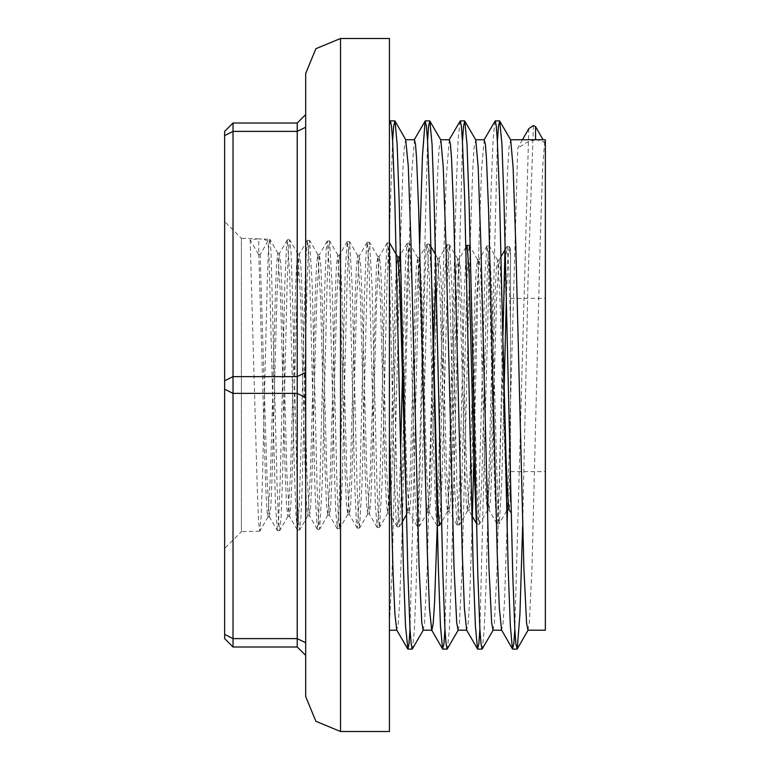 <?xml version="1.0" encoding="UTF-8"?>
<svg xmlns="http://www.w3.org/2000/svg" width="770" height="770" viewBox="0 0 770 770"><rect width="100%" height="100%" fill="white"/><g stroke="black" fill="none" stroke-linecap="round" stroke-linejoin="round"><path stroke-width="0.58" stroke-dasharray="3.85 2.89" d="M305.642 127.223L305.642 372.43L305.642 127.223L297.258 131.41L297.258 123.027L305.642 114.643M305.642 372.43L305.642 642.777L305.642 372.43L297.258 376.617L297.258 131.41L232.983 131.41L224.599 135.607L224.599 131.41L232.983 123.027L232.983 646.973L224.599 638.59L224.599 135.607M305.642 655.357L297.258 646.973L232.983 646.973L224.599 638.59M305.642 696.571L305.642 73.429M400.592 453.386L399.245 498.508L397.657 525.409L397.079 526.747L396.069 517.969L394.481 477.978L389.716 284.534L388.128 248.614L387.223 242.839L384.952 277.479L380.188 470.316L378.599 514.572L377.242 527.488L375.423 504.928L369.071 264.928L367.261 242.203L365.904 255.053L364.316 299.347L359.552 493.089L357.28 528.095L356.375 522.349L354.787 486.265L350.023 291.147L348.435 250.654L347.299 241.597L345.258 270.126L340.494 462.645L338.906 511.107L337.318 528.73L335.73 511.203L334.142 462.77L329.377 269.741L327.337 240.972L326.211 250L324.622 290.608L319.858 487.015L318.27 523.475L317.356 529.327L315.094 494.157L310.329 298.365L308.741 253.446L307.384 240.346L305.565 263.253L300.8 454.425L299.212 506.91L297.624 529.596L296.036 516.911L294.448 471.943L289.684 275.256L287.422 239.74L286.517 245.572L284.929 282.215L280.164 480.288L278.576 521.386L277.441 530.578L269.442 516.853L267.123 479.402L260.154 254.755L258.807 254.09L258.768 240.192L259.538 238.864L241.366 238.296L241.366 531.704L224.599 548.471L224.599 221.529L224.599 380.813L232.983 376.617L297.258 376.617L297.258 393.383L232.983 393.383L224.599 389.187M389.476 731.5L389.476 38.5M522.474 139.794L517.758 148.167L507.517 509.538M535.343 139.794L527.72 141.863L517.758 148.167M528.769 128.696L514.841 628.984M494.985 121.054L493.098 139.322L491.222 185.531L479.912 628.984M460.056 121.063L458.169 139.38L456.283 185.599L444.983 628.984M419.737 243.647L410.054 628.984M389.476 623.96L389.476 122.363L389.476 623.96L392.161 571.003L400.034 255.698M507.064 526.343L504.408 602.679L503.079 623.248L501.53 629.995M484.214 139.794L481.51 169.708L478.95 244.186L473.839 459.353M472.135 526.343L469.479 602.689L468.15 623.238L466.601 630.004M449.305 139.794L446.157 179.256L443.173 276.122L437.225 525.621M414.424 139.803L411.247 178.659L408.302 274.072L402.402 521.781M402.277 526.353L399.62 602.698L398.283 623.228L396.743 630.024M533.446 125.577L528.028 279.953L522.618 526.343M497.372 140.997L486.062 584.459L484.186 630.659L482.299 648.908M462.443 140.997L451.133 584.449L449.257 630.659L447.37 648.908M427.514 140.997L416.204 584.449L414.327 630.649L412.441 648.908M392.584 140.997L389.476 232.001M535.718 139.794L539.77 140.467L544.573 142.498L543.033 139.794M400.361 243.638L402.912 169.496L404.26 147.782L405.675 139.774M423.144 630.187L424.424 623.787L427.109 570.445L435.012 253.773M435.291 243.638L437.861 169.092L439.208 147.571L440.825 139.967M458.073 630.187L459.372 623.594L462.058 569.887L470.066 249.287M470.22 243.638L472.809 168.688L474.156 147.359L475.754 139.967M493.002 630.187L494.321 623.392L497.006 569.328L502.868 335.258M505.149 243.638L507.757 168.293L509.105 147.147L510.683 139.967M527.931 630.187L529.269 623.19L531.954 568.77L540.02 245.803L542.706 167.899L544.573 142.527M277.315 530.472L275.4 501.607L269.048 256.988L267.96 240.943L264.014 239.451L259.538 238.864L269.837 239.287L271.069 252.262L277.229 488.911L278.461 519.731L279.693 530.52L281.04 517.575L282.272 484.994L287.21 281.339L288.442 250.568L289.674 239.807L291.022 252.762L292.253 285.275L297.191 488.45L298.423 519.163L299.655 529.895L301.003 516.891L302.244 484.417L307.172 281.743L308.404 251.136L309.636 240.413L312.216 285.651L317.144 488.007L318.376 518.576L319.617 529.26L322.197 484.041L327.125 282.195L328.357 251.694L329.589 241.029L332.178 286.228L337.106 487.593L338.338 518.008L339.57 528.653L342.159 483.695L347.087 282.657L348.319 252.281L349.551 241.674L352.14 286.642L357.068 487.15L358.3 517.45L359.532 528.037L362.121 483.146L367.049 283.071L368.281 252.858L369.513 242.281L372.093 286.969L377.031 486.688L378.262 516.863L379.494 527.402L382.084 482.675L387.012 283.504L388.244 253.417L389.476 242.887L392.055 287.46L396.993 486.255L398.225 516.275L399.457 526.786L402.036 482.347L406.964 283.966L408.206 253.994L409.438 243.522L412.017 287.999L416.945 485.841L418.177 515.717L419.409 526.179L421.999 481.914L428.159 254.581L429.516 244.254L431.98 288.471M267.96 240.943L260.154 254.745M258.412 254.264L250.192 239.961L257.969 238.816L258.768 240.192M258.807 254.1L265.525 481.77L266.718 507.834L267.902 516.968L270.501 475.388L275.419 290.906L276.651 263.061L277.883 253.34L280.482 294.929L285.4 478.873L286.632 506.631L287.864 516.362L290.454 475.023L295.382 291.464L296.614 263.725L297.846 253.965L300.444 295.285L305.363 478.43L306.595 506.073L307.827 515.736L310.425 474.416L315.344 291.772L316.576 264.226L317.808 254.572L320.397 295.632L325.315 477.872L326.547 505.418L327.779 515.101L330.378 474.031L335.306 292.234L336.538 264.784L337.77 255.188L340.359 296.229L345.287 477.573L346.519 504.918L347.751 514.495L350.34 473.714L355.259 292.783L356.491 265.438L357.723 255.823L360.322 296.642L365.25 477.102L366.472 504.34L367.704 513.879L370.303 473.146L376.453 265.939L377.82 256.554L380.284 296.95L385.202 476.563L386.434 503.705L387.666 513.244L390.265 472.684L395.183 293.562L396.415 266.526L397.782 257.161M405.848 493.137L406.733 507.68L407.763 512.512L410.217 472.366L415.146 294.092L416.368 267.151L417.6 257.681L420.208 297.98L425.127 475.773L426.359 502.608L427.581 512.021L429.169 496.496L430.623 458.208L433.529 347.578M436.003 273.321L437.707 258.422L440.161 298.308L445.079 475.263L446.311 502.001L447.543 511.386L450.142 471.356L455.06 294.9L456.292 268.268L457.659 259.028L460.123 298.75L465.051 474.936L466.274 501.491L467.506 510.76L470.104 470.999L475.023 295.382L476.255 268.855L477.631 259.654L480.085 299.28L485.004 474.436L486.236 500.866L487.468 510.154L490.067 470.595L494.985 295.728L496.217 269.365L497.584 260.289L499.826 293.543L506.535 504.706M507.42 509.538L509.018 494.234L510.462 456.726L510.462 498.228L509.028 509.538M506.41 297.605L507.825 259.99L509.23 246.621L510.462 256.939L510.462 248.652L510.462 456.716M250.192 239.97L257.344 491.895L258.537 520.982L259.731 531.127L261.078 518.114L262.32 485.408L267.248 280.896L268.48 249.981L269.712 239.181M439.497 525.438L441.961 481.346L448.121 255.139L449.478 244.86L451.942 288.731L456.87 484.936L458.102 514.562L459.334 524.919L461.913 481.096L466.841 285.593L468.073 255.91L469.296 245.38M470.499 255.043L477.092 492.309L478.199 516.073L479.296 524.312L481.876 480.624L486.813 285.728L488.045 256.294L489.277 246.015L491.866 289.703L498.026 513.436L499.384 523.59L501.78 482.01L504.186 387.676M269.442 516.853L270.809 507.238L272.041 479.364L276.969 294.891L279.433 253.465L280.79 263.138L282.022 290.983L286.95 474.994L289.539 516.362L290.771 506.612L292.003 478.853L296.922 295.353L299.386 254.071L300.752 263.61L301.984 291.272L306.903 474.397L309.502 515.727L310.733 506.015L311.966 478.382L316.884 295.699L319.348 254.678L320.715 264.274L321.947 291.849L326.865 474.079L329.454 515.111L330.686 505.534L331.918 478.083L336.846 296.286L339.3 255.332L340.677 264.832L341.899 292.253L346.827 473.589L349.426 514.504L350.658 504.86L351.89 477.467L356.808 296.546L359.272 255.919L360.63 265.332L361.861 292.59L366.78 473.098L369.379 513.86L370.611 504.321L371.843 477.121L376.761 297.124L379.225 256.554L380.592 266.006L381.824 293.187L386.742 472.77L389.341 513.253L390.573 503.801L391.805 476.726L396.723 297.48L399.322 257.065M401.199 278.769L407.166 484.965L409.303 512.637L410.535 503.137L411.767 476.168L416.686 297.942L419.14 257.786L420.507 267.065L421.739 293.947L426.667 471.885L429.131 511.886L430.488 502.618L431.72 475.822L436.638 298.423L439.102 258.422L440.478 267.729L441.701 294.477L446.619 471.356L449.083 511.28L450.45 502.079L451.682 475.398L456.6 298.798L459.064 259.038L460.431 268.249L461.663 294.852L466.582 470.999L469.046 510.654L470.412 501.414L471.644 474.869L476.563 299.318L479.017 259.654L480.393 268.788L481.616 295.257L486.544 470.489L488.998 510.029L490.375 500.904L491.606 474.493L496.525 299.636L498.989 260.279L500.115 266.199L501.106 283.63L503.079 345.114M510.462 485.812L510.462 321.918L508.797 268.595L507.209 246.9L505.621 258.989L504.032 301.936L499.268 489.797L496.997 523.744L496.092 518.191L494.504 483.214L489.739 294.005L488.151 254.735L486.89 246.044L484.985 273.581L478.632 507.276L477.833 520L477.044 524.389L476.38 521.357M466.938 245.428L465.927 254.061L464.339 293.428L459.575 483.926L457.986 519.307L457.082 524.986L454.81 490.894L450.046 300.993L448.458 257.411L447.101 244.687L445.291 266.892L440.527 452.317L438.939 503.243L437.35 525.265L435.762 512.974L434.174 469.363L429.41 278.557L427.138 244.08L426.233 249.73L424.645 285.266L419.881 477.419L418.293 517.305L417.157 526.237L415.117 498.142L410.352 308.539L407.975 247.892L407.061 243.541L405.597 260.693L402.402 375.548M510.462 256.939L510.462 321.918M509.23 246.621L506.978 246.554M489.277 245.996L487.025 245.928M449.353 244.764L447.101 244.687M429.391 244.138L427.138 244.071M409.438 243.522L407.176 243.445M389.476 242.897L387.223 242.829M369.513 242.281L367.261 242.213M349.551 241.655L347.299 241.588M329.589 241.039L327.337 240.972M309.636 240.413L307.384 240.346M289.674 239.797L287.422 239.73M259.731 531.136L241.366 531.704L241.366 238.296L224.599 221.529M545.401 630.207L545.401 139.794M545.401 298.375L545.401 471.625L545.401 298.375L510.462 298.375L510.462 471.625L510.462 298.375M305.642 397.57L297.258 393.383L297.258 638.59L305.642 642.777M297.258 646.973L297.258 638.59L232.983 638.59L224.599 634.393M340.571 38.5L340.571 731.5M268.037 516.853L259.846 531.021M278.018 253.455L269.837 239.287M287.999 516.246L279.808 530.424M297.98 254.081L289.789 239.913M307.962 515.621L299.771 529.789M317.933 254.687L309.752 240.519M327.924 514.986L319.733 529.154M337.905 255.303L329.714 241.135M347.876 514.379L339.686 528.547M357.858 255.948L349.676 241.78M367.839 513.763L359.657 527.931M377.82 256.554L369.629 242.386M387.801 513.128L379.62 527.296M407.763 512.512L406.358 514.928M402.171 522.185L399.572 526.68M417.744 257.806L409.563 243.638M427.716 511.906L419.534 526.074M437.707 258.422L435.56 254.726M431.007 246.833L429.516 244.254M447.688 511.27L441.46 522.041M457.659 259.028L449.478 244.86M467.64 510.645L459.459 524.813M477.631 259.654L470.306 246.978M487.603 510.038L479.412 524.206M497.584 260.289L489.402 246.121M506.689 510.943L499.384 523.59M510.462 248.652L509.355 246.727M269.577 516.968L267.902 516.968M279.568 253.34L277.883 253.34M289.539 516.362L287.864 516.362M299.52 253.956L297.846 253.956M309.502 515.727L307.827 515.727M319.483 254.562L317.808 254.562M329.454 515.111L327.779 515.111M339.445 255.207L337.77 255.207M349.426 514.504L347.751 514.504M359.397 255.813L357.723 255.813M369.379 513.86L367.704 513.86M379.36 256.429L377.685 256.429M389.341 513.253L387.666 513.253M409.303 512.637L407.628 512.637M419.275 257.671L417.6 257.671M429.265 512.002L427.581 512.002M439.247 258.297L437.572 258.297M449.218 511.396L447.543 511.396M459.199 258.932L457.524 258.932M469.19 510.77L467.506 510.77M479.161 259.529L477.487 259.529M489.142 510.144L487.468 510.144M499.124 260.154L497.449 260.154M506.853 246.65L505.293 249.364M501.097 256.612L498.989 260.27M496.871 523.639L489.008 510.029M486.89 246.044L479.027 259.654M476.919 524.283L476.428 523.446M471.866 515.553L469.046 510.674M465.937 247.141L459.064 259.038M456.947 524.88L449.083 511.27M446.975 244.793L439.102 258.402M436.994 525.515L429.131 511.906M427.013 244.186L419.15 257.806M417.032 526.131L409.168 512.512M407.061 243.541L400.631 254.658M397.079 526.747L389.206 513.138M387.089 242.945L379.225 256.564M377.117 527.383L369.244 513.763M367.136 242.309L359.272 255.919M357.155 527.979L349.291 514.37M347.174 241.693L339.3 255.313M337.202 528.634L329.329 515.014M327.221 241.077L319.348 254.697M317.23 529.221L309.367 515.611M307.259 240.442L299.386 254.061M297.278 529.866L289.414 516.246M287.297 239.845L279.433 253.465M499.258 523.687L496.997 523.764M479.296 524.312L477.044 524.38M459.334 524.928L457.082 524.996M419.409 526.17L417.157 526.237M399.457 526.796L397.204 526.863M379.494 527.412L377.242 527.479M359.532 528.028L357.28 528.104M339.57 528.653L337.318 528.721M319.617 529.269L317.356 529.346M299.655 529.895L297.403 529.962M279.693 530.511L277.441 530.578M510.462 471.625L545.401 471.625"/><path stroke-width="1.16" d="M305.642 114.643L305.642 127.223L305.642 114.643L297.258 123.027L232.983 123.027L297.258 123.027L297.258 646.973L305.642 655.357L305.642 642.777L305.642 655.357L297.258 646.973L232.983 646.973L232.983 393.383L297.258 393.383L305.642 397.57M340.571 38.5L315.873 48.731L305.642 73.429L305.642 696.571L315.873 721.269L340.571 731.5L340.571 38.5L389.476 38.5L389.476 731.5L340.571 731.5M232.983 646.973L224.599 638.59L224.599 131.41L232.983 123.027L232.983 131.41L297.258 131.41L305.642 127.223M305.642 372.43L297.258 376.617L232.983 376.617L224.599 380.813L224.599 548.471M535.525 139.476L535.516 126.569L533.446 125.549L528.769 128.657L522.474 139.794M514.841 628.984L513.744 644.047L512.454 648.908L510.298 625.625L508.133 566.566L499.509 196.562L497.353 140.535L496.265 125.876L495.187 120.88L484.157 139.794M479.912 628.984L478.815 644.047L477.525 648.908L475.369 625.683L473.213 566.633L464.579 196.581L462.423 140.535L461.336 125.876L460.258 120.89L449.237 139.794M444.983 628.984L443.886 644.038L442.596 648.918L440.44 625.721L438.284 566.682L429.65 196.591L427.494 140.535L426.407 125.876L425.127 121.082L422.432 156.031L419.737 243.647M410.054 628.984L408.957 644.028L407.869 649.1L405.511 625.75L403.355 566.71L394.721 196.591L392.565 140.544L391.478 125.866L390.4 120.928L389.476 124.596M507.517 509.538L507.064 526.343M512.454 648.908L501.53 629.995L499.374 608.165L497.218 553.197L488.594 209.921L486.438 157.994L485.36 144.404L484.214 139.794M473.839 459.353L472.135 526.343M477.525 648.908L466.601 630.004L464.445 608.204L462.289 553.255L453.665 209.941L451.509 157.994L450.431 144.413L449.305 139.794M437.225 525.621L434.559 602.487L433.221 623.18L431.883 630.197M442.596 648.918L431.672 630.004L429.516 608.252L427.36 553.303L418.736 209.95L416.58 157.994L415.502 144.404L414.424 139.803L405.675 139.794M402.402 521.781L402.277 526.353M407.667 648.927L396.743 630.024L394.923 614.027L393.104 573.698L389.476 439.487M522.618 526.343L519.923 613.988L517.228 648.908L515.938 644.153L514.861 629.446L512.704 573.429L504.071 203.347L501.915 144.279L499.759 121.054L498.469 125.991L497.372 140.997M493.098 630.207L482.097 649.081L481.009 644.153L479.931 629.446L477.775 573.429L469.142 203.347L466.986 144.279L464.83 121.054L463.54 125.991L462.443 140.997M458.169 630.207L447.158 649.081L446.08 644.153L445.002 629.446L442.846 573.419L434.213 203.338L432.057 144.269L429.901 121.054L428.611 125.991L427.514 140.997M423.24 630.207L412.229 649.081L411.151 644.153L410.073 629.446L407.917 573.419L399.284 203.338L397.128 144.269L394.972 121.054L393.682 125.991L392.584 140.997M543.033 139.794L535.516 126.569M400.034 255.698L400.361 243.638M405.675 139.774L408.293 166.339L410.978 243.022L419.044 566.499L421.729 622.362L423.144 630.187L431.787 630.207M435.012 253.773L435.291 243.638M429.901 121.054L440.825 139.967L443.241 166.724L445.926 243.715L453.992 567.067L456.677 622.574L458.073 630.187L466.716 630.207M470.066 249.287L470.22 243.638M464.83 121.054L475.754 139.967L478.189 167.109L480.875 244.408L488.94 567.634L491.626 622.786L493.002 630.187L501.645 630.207M502.868 335.258L505.149 243.638M499.759 121.054L510.683 139.967L513.138 167.504L515.823 245.11L523.889 568.202L526.574 622.988L527.931 630.187L545.401 630.207L545.401 139.794L535.718 139.794M389.591 242.993L397.782 257.161L399.794 285.295L405.848 493.137M433.529 347.578L436.003 273.321M506.535 504.706L507.42 509.538L509.028 509.538M431.98 288.471L437.524 502.483L439.372 525.544L441.46 522.041M476.38 521.357L473.868 460.45L469.103 273.235L467.063 245.312L469.44 245.486L470.499 255.043M504.186 387.676L506.41 297.605M397.724 257.065L399.322 257.065L400.265 262.599L401.199 278.769M503.079 345.114L506.025 455.359L507.488 493.84L508.97 509.432M467.063 245.312L465.937 247.141M402.402 375.548L400.592 453.386M510.462 498.219L510.462 485.812M510.587 139.794L535.343 139.794M475.658 139.794L484.282 139.794M440.729 139.794L449.353 139.794M305.642 642.777L297.258 638.59L232.983 638.59L224.599 634.393M224.599 389.187L232.983 393.383L232.983 131.41L224.599 135.607M224.599 131.41L232.983 123.027M425.127 121.082L414.308 139.794M390.197 121.102L389.476 122.363M499.557 120.9L495.245 120.9M464.628 120.9L460.296 120.9M429.699 120.9L425.329 120.9M394.769 120.9L390.4 120.9M517.026 649.1L512.656 649.1M482.097 649.1L477.727 649.1M447.158 649.1L442.798 649.1M412.229 649.1L407.869 649.1M405.896 139.967L394.972 121.054M528.028 630.207L517.228 648.908M406.358 514.928L402.171 522.185M435.56 254.726L431.007 246.833M470.306 246.978L469.44 245.486M507.497 509.538L506.689 510.943M505.293 249.364L501.097 256.612M476.428 523.446L471.866 515.553M400.631 254.658L399.245 257.065M510.462 512.021L508.96 509.422M439.372 525.554L437.187 525.621M389.476 630.207L396.848 630.207"/></g></svg>
